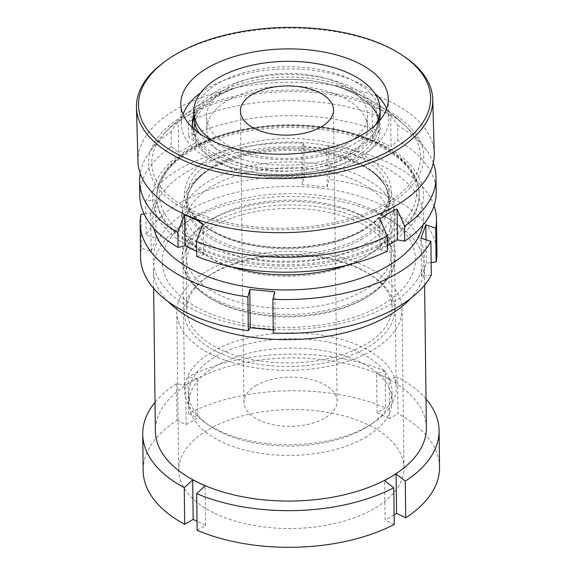 <?xml version="1.0" encoding="UTF-8"?>
<svg xmlns="http://www.w3.org/2000/svg" width="576" height="576" viewBox="0 0 576 576"><rect width="100%" height="100%" fill="white"/><g stroke="black" fill="none" stroke-linecap="round" stroke-linejoin="round"><path stroke-width="0.43" stroke-dasharray="2.88 2.16" d="M374.746 210.65A126.605 66.866 -0.7 0 0 189.173 220.133A126.605 66.866 -0.7 0 0 202.867 310.37A126.605 66.866 -0.7 0 0 375.206 308.628A126.605 66.866 -0.7 0 0 387.425 217.714A126.605 66.866 -0.7 0 0 374.746 210.65M168.192 301.637A135.497 71.561 179.3 0 1 153.41 269.719A135.497 71.561 179.3 0 1 182.268 224.849A135.497 71.561 179.3 0 1 380.873 214.697A135.497 71.561 179.3 0 1 394.445 222.257A135.497 71.561 179.3 0 1 424.382 266.407A135.497 71.561 179.3 0 1 410.386 298.678M360.23 219.074A105.221 55.577 179.3 0 1 371.614 294.07A105.221 55.577 179.3 0 1 217.382 301.954A105.221 55.577 179.3 0 1 206.842 296.086A105.221 55.577 179.3 0 1 216.994 220.522A105.221 55.577 179.3 0 1 360.23 219.074M219.132 303.106A102.679 54.23 -0.7 0 0 369.641 295.416A102.679 54.23 -0.7 0 0 391.507 261.418A102.679 54.23 -0.7 0 0 358.531 222.228A102.679 54.23 -0.7 0 0 247.385 213.415A102.679 54.23 -0.7 0 0 186.156 263.923A102.679 54.23 -0.7 0 0 208.85 297.382A102.679 54.23 -0.7 0 0 219.132 303.106M217.994 352.282A105.221 55.577 -0.7 0 0 361.231 350.834A105.221 55.577 -0.7 0 0 371.383 275.27A105.221 55.577 -0.7 0 0 360.842 269.41A105.221 55.577 -0.7 0 0 206.611 277.286A105.221 55.577 -0.7 0 0 217.994 352.282M359.093 268.25A102.679 54.23 179.3 0 1 369.374 273.974A102.679 54.23 179.3 0 1 392.069 307.433A102.679 54.23 179.3 0 1 330.84 357.941A102.679 54.23 179.3 0 1 219.694 349.128A102.679 54.23 179.3 0 1 186.725 309.938A102.679 54.23 179.3 0 1 208.584 275.94A102.679 54.23 179.3 0 1 359.093 268.25M212.969 355.205A112.63 59.486 -0.7 0 0 334.886 364.874A112.63 59.486 -0.7 0 0 402.041 309.47A112.63 59.486 -0.7 0 0 365.875 266.486A112.63 59.486 -0.7 0 0 243.958 256.817A112.63 59.486 -0.7 0 0 176.796 312.221A112.63 59.486 -0.7 0 0 212.969 355.205M214.898 513.389A112.63 59.486 -0.7 0 0 336.816 523.058A112.63 59.486 -0.7 0 0 403.978 467.654A112.63 59.486 -0.7 0 0 367.805 424.678A112.63 59.486 -0.7 0 0 245.887 415.008A112.63 59.486 -0.7 0 0 178.733 470.412A112.63 59.486 -0.7 0 0 214.898 513.389M426.355 427.831A135.497 71.561 -0.7 0 0 382.846 376.128A135.497 71.561 -0.7 0 0 191.383 381.78A135.497 71.561 -0.7 0 0 155.383 431.143M426.002 399.017A148.198 78.271 -0.7 0 0 397.555 377.093L398.002 413.748L389.549 418.651L389.066 379.166L397.555 377.093M439.538 467.222A148.198 78.271 -0.7 0 0 398.002 413.748M394.243 524.462L385.092 520.078L384.61 480.586M197.136 530.287L205.596 525.377L197.028 521.266M176.969 420.271L186.12 424.663L197.611 417.989L197.129 378.504L185.638 385.178L176.522 383.616L176.969 420.271A148.198 78.271 -0.7 0 0 143.165 470.844M389.066 379.166L376.625 373.205L385.121 371.124L385.567 407.786A148.198 78.271 -0.7 0 0 188.467 413.604L197.611 417.989M385.567 407.786L377.107 412.69L389.549 418.651M394.121 514.836L385.092 520.078M385.121 371.124A148.198 78.271 -0.7 0 0 188.021 376.949L188.467 413.604M176.522 383.616A148.198 78.271 -0.7 0 0 155.03 402.329M197.129 378.504L188.021 376.949M205.596 525.377L205.114 485.892M186.12 424.663L185.638 385.178M377.107 412.69L376.625 373.205M163.584 62.518A148.198 75.161 178.4 0 1 373.838 41.515A148.198 75.161 178.4 0 1 403.142 55.822M386.626 108.742A103.738 52.61 178.4 0 1 388.807 118.721A103.738 52.61 178.4 0 1 332.014 167.58A103.738 52.61 178.4 0 1 222.646 164.923A103.738 52.61 178.4 0 1 181.411 124.517A103.738 52.61 178.4 0 1 183.038 114.43M200.614 92.858A103.738 52.61 178.4 0 1 347.58 78.314A103.738 52.61 178.4 0 1 374.738 93.283M193.903 117.547A92.837 47.081 178.4 0 1 341.086 85.414A92.837 47.081 178.4 0 1 376.61 114.185A92.837 47.081 178.4 0 1 377.978 121.579A92.837 47.081 178.4 0 1 327.154 165.305A92.837 47.081 178.4 0 1 229.277 162.922A92.837 47.081 178.4 0 1 192.384 126.763A92.837 47.081 178.4 0 1 192.377 125.489M193.867 114.898A92.837 47.081 178.4 0 1 341.014 82.865A92.837 47.081 178.4 0 1 377.906 119.023A92.837 47.081 178.4 0 1 327.082 162.749A92.837 47.081 178.4 0 1 229.205 160.373A92.837 47.081 178.4 0 1 192.701 127.901M193.939 118.31A93.744 47.542 178.4 0 1 240.538 86.227A93.744 47.542 178.4 0 1 327.636 83.794A93.744 47.542 178.4 0 1 341.712 87.955A93.744 47.542 178.4 0 1 377.59 117.007A93.744 47.542 178.4 0 1 334.123 166.658A93.744 47.542 178.4 0 1 228.816 166.219A93.744 47.542 178.4 0 1 192.521 122.184A93.744 47.542 178.4 0 1 192.967 120.744M367.164 103.781A134.489 68.206 178.4 0 1 405.346 125.856A134.489 68.206 178.4 0 1 373.097 210.168A134.489 68.206 178.4 0 1 205.2 216.058A134.489 68.206 178.4 0 1 165.298 132.566A134.489 68.206 178.4 0 1 367.164 103.781M369.043 102.478A137.614 69.79 178.4 0 1 396 199.692A137.614 69.79 178.4 0 1 203.314 217.368A137.614 69.79 178.4 0 1 176.364 120.154A137.614 69.79 178.4 0 1 369.043 102.478M137.974 161.618A148.198 75.161 178.4 0 1 219.11 91.814A148.198 75.161 178.4 0 1 375.35 95.609A148.198 75.161 178.4 0 1 434.254 153.331M199.39 133.358A93.154 49.198 -0.7 0 0 355.226 148.853A93.154 49.198 -0.7 0 0 379.598 120.629M380.189 114.79A93.154 49.198 -0.7 0 0 320.861 69.79A93.154 49.198 -0.7 0 0 218.858 83.009A93.154 49.198 -0.7 0 0 193.896 117.065M213.206 141.228A93.154 49.198 -0.7 0 0 355.154 143.46A93.154 49.198 -0.7 0 0 375.66 124.798M346.082 156.946A80.453 42.494 -0.7 0 0 367.639 127.534A80.453 42.494 -0.7 0 0 316.397 88.661A80.453 42.494 -0.7 0 0 228.305 100.08A80.453 42.494 -0.7 0 0 206.748 129.499A80.453 42.494 -0.7 0 0 257.983 168.365A80.453 42.494 -0.7 0 0 346.082 156.946M345.924 144.36A80.453 42.494 -0.7 0 0 367.481 114.948A80.453 42.494 -0.7 0 0 316.246 76.075A80.453 42.494 -0.7 0 0 228.154 87.494A80.453 42.494 -0.7 0 0 206.597 116.914A80.453 42.494 -0.7 0 0 257.832 155.779A80.453 42.494 -0.7 0 0 345.924 144.36M191.952 150.43A131.263 69.329 -0.7 0 0 156.773 198.425A131.263 69.329 -0.7 0 0 240.372 261.842A131.263 69.329 -0.7 0 0 384.106 243.209A131.263 69.329 -0.7 0 0 419.278 195.221A131.263 69.329 -0.7 0 0 335.678 131.803A131.263 69.329 -0.7 0 0 191.952 150.43M365.623 243.763A105.854 55.908 -0.7 0 0 393.991 205.056A105.854 55.908 -0.7 0 0 370.598 170.561A105.854 55.908 -0.7 0 0 210.665 168.941A105.854 55.908 -0.7 0 0 204.84 172.591A105.854 55.908 -0.7 0 0 182.297 207.641A105.854 55.908 -0.7 0 0 249.71 258.782A105.854 55.908 -0.7 0 0 365.623 243.763M367.855 426.218A105.854 55.908 -0.7 0 0 373.68 422.568A105.854 55.908 -0.7 0 0 396.223 387.511A105.854 55.908 -0.7 0 0 328.802 336.37A105.854 55.908 -0.7 0 0 212.89 351.396A105.854 55.908 -0.7 0 0 184.522 390.096A105.854 55.908 -0.7 0 0 207.914 424.591A105.854 55.908 -0.7 0 0 367.855 426.218M364.802 428.314A101.621 53.676 -0.7 0 0 370.39 424.814A101.621 53.676 -0.7 0 0 392.033 391.162A101.621 53.676 -0.7 0 0 327.312 342.065A101.621 53.676 -0.7 0 0 216.036 356.486A101.621 53.676 -0.7 0 0 188.806 393.646A101.621 53.676 -0.7 0 0 211.262 426.758A101.621 53.676 -0.7 0 0 364.802 428.314M364.918 437.666A101.621 53.676 -0.7 0 0 392.148 400.507A101.621 53.676 -0.7 0 0 327.427 351.41A101.621 53.676 -0.7 0 0 216.151 365.832A101.621 53.676 -0.7 0 0 188.914 402.991A101.621 53.676 -0.7 0 0 253.642 452.088A101.621 53.676 -0.7 0 0 364.918 437.666M256.442 385.286A46.577 24.602 -0.7 0 0 243.958 402.314A46.577 24.602 -0.7 0 0 273.622 424.822A46.577 24.602 -0.7 0 0 324.626 418.212A46.577 24.602 -0.7 0 0 337.104 401.177A46.577 24.602 -0.7 0 0 307.44 378.677A46.577 24.602 -0.7 0 0 256.442 385.286M194.047 129.132A93.154 49.198 -0.7 0 0 252.914 174.564A93.154 49.198 -0.7 0 0 355.378 161.431A93.154 49.198 -0.7 0 0 317.225 81.677A93.154 49.198 -0.7 0 0 256.025 82.418A93.154 49.198 -0.7 0 0 219.01 95.594A93.154 49.198 -0.7 0 0 194.731 123.35M171.079 131.803L171.259 146.736L178.639 152.561L195.948 142.582L195.574 111.859A98.734 57.514 115.8 0 0 186.912 116.15A98.734 57.514 115.8 0 0 178.265 121.831A168.89 104.342 -120 0 0 171.079 131.803A148.198 78.271 -0.7 0 0 148.342 153.763A148.198 78.271 -0.7 0 0 140.184 173.484M387.202 244.706A135.497 71.561 -0.7 0 0 380.34 143.618A135.497 71.561 -0.7 0 0 188.849 148.939A135.497 71.561 -0.7 0 0 195.718 250.02A135.497 71.561 -0.7 0 0 387.202 244.706M379.289 131.472L372.478 137.686L391.068 146.664L390.694 115.934A98.734 60.998 -120 0 0 372.096 106.956A168.89 98.388 -64.2 0 1 379.102 116.532L379.289 131.472A148.198 78.271 -0.7 0 0 188.568 136.764L195.948 142.582M436.183 192.125A148.198 78.271 -0.7 0 0 397.879 140.45L391.068 146.664M387.346 245.779L380.095 249.833L379.714 219.103M387.41 251.1L380.095 249.833M196.697 256.392L203.566 254.729L196.639 251.51M171.259 146.736A148.198 78.271 -0.7 0 0 139.802 195.739M433.325 162.9A148.198 78.271 -0.7 0 0 426.614 150.358A148.198 78.271 -0.7 0 0 397.699 125.51L397.879 140.45M390.694 115.934A168.89 98.388 -64.2 0 1 397.699 125.51M379.102 116.532A148.198 78.271 -0.7 0 0 188.388 121.824L188.568 136.764M195.574 111.859A168.89 104.342 -120 0 0 188.388 121.824M203.566 254.729L203.191 223.999M372.478 137.686L372.096 106.956M178.639 152.561L178.265 121.831M393.754 267.696A106.913 56.47 -0.7 0 0 372.053 221.789A106.913 56.47 -0.7 0 0 204.638 223.834A106.913 56.47 -0.7 0 0 183.794 248.17A106.913 56.47 -0.7 0 0 268.546 313.56A106.913 56.47 -0.7 0 0 393.754 267.696M187.913 244.966A102.679 54.23 179.3 0 1 207.922 221.587A102.679 54.23 179.3 0 1 368.712 219.629A102.679 54.23 179.3 0 1 391.406 253.08A102.679 54.23 179.3 0 1 389.549 263.714A102.679 54.23 179.3 0 1 279.302 308.426A102.679 54.23 179.3 0 1 186.055 255.593A102.679 54.23 179.3 0 1 187.913 244.966M232.085 266.918A106.913 56.47 179.3 0 1 205.013 254.527A106.913 56.47 179.3 0 1 183.312 208.627A106.913 56.47 179.3 0 1 308.52 162.756A106.913 56.47 179.3 0 1 393.271 228.146A106.913 56.47 179.3 0 1 372.427 252.482A106.913 56.47 179.3 0 1 345.672 265.529M389.153 231.358A102.679 54.23 -0.7 0 0 391.01 220.723A102.679 54.23 -0.7 0 0 297.763 167.89A102.679 54.23 -0.7 0 0 187.517 212.609A102.679 54.23 -0.7 0 0 185.659 223.236A102.679 54.23 -0.7 0 0 208.354 256.694A102.679 54.23 -0.7 0 0 369.144 254.729A102.679 54.23 -0.7 0 0 389.153 231.358M421.812 270.302A135.497 71.561 179.3 0 1 263.138 328.435A135.497 71.561 179.3 0 1 155.736 245.563A135.497 71.561 179.3 0 1 314.41 187.43A135.497 71.561 179.3 0 1 421.812 270.302M431.316 275.134L421.481 276.487L426.29 263.268L431.158 262.598M273.24 329.933L275.206 330.077L273.276 333.029M436.925 253.231A148.198 78.271 -0.7 0 0 329.148 179.374L327.276 186.876L302.328 184.558L304.2 177.055A148.198 78.271 -0.7 0 0 146.167 234.958L156.053 238.147L153.648 244.886L151.243 251.366L141.358 248.17A148.198 78.271 -0.7 0 0 140.551 256.853M422.957 225.065A135.497 71.561 -0.7 0 0 308.57 147.442A135.497 71.561 -0.7 0 0 155.246 206.014A135.497 71.561 -0.7 0 0 153.828 228.355M144.122 213.97L150.775 213.048L155.585 199.829L145.75 201.19A148.198 78.271 179.3 0 1 303.79 143.287L301.86 146.239L326.808 148.558L328.738 145.606A148.198 78.271 179.3 0 1 434.066 205.819M145.75 201.19L146.167 234.958M303.79 143.287L304.2 177.055M328.738 145.606L329.148 179.374M140.947 214.409L141.358 248.17M275.206 330.077L274.738 291.766M421.481 276.487L421.013 238.169M426.29 263.268L426.002 239.782M327.276 186.876L326.808 148.558M302.328 184.558L301.86 146.239M156.053 238.147L155.585 199.829M151.243 251.366L150.775 213.048M361.93 231.077A100.987 53.338 179.3 0 1 251.345 245.405A100.987 53.338 179.3 0 1 187.027 196.618A100.987 53.338 179.3 0 1 214.092 159.696A100.987 53.338 179.3 0 1 324.67 145.361A100.987 53.338 179.3 0 1 388.987 194.148A100.987 53.338 179.3 0 1 361.93 231.077M212.206 156.636A103.529 54.677 -0.7 0 0 217.454 233.878A103.529 54.677 -0.7 0 0 363.758 229.817A103.529 54.677 -0.7 0 0 358.517 152.575A103.529 54.677 -0.7 0 0 212.206 156.636M362.563 238.802A101.729 53.734 179.3 0 1 222.012 244.274A101.729 53.734 179.3 0 1 208.044 170.402A101.729 53.734 179.3 0 1 213.638 166.896A101.729 53.734 179.3 0 1 367.344 168.458A101.729 53.734 179.3 0 1 362.563 238.802M214.164 165.629A100.987 53.338 -0.7 0 0 187.106 202.558A100.987 53.338 -0.7 0 0 251.417 251.345A100.987 53.338 -0.7 0 0 362.002 237.01A100.987 53.338 -0.7 0 0 389.059 200.088A100.987 53.338 -0.7 0 0 324.742 151.301A100.987 53.338 -0.7 0 0 214.164 165.629M382.205 238.716A128.722 67.982 179.3 0 1 200.29 243.77A128.722 67.982 179.3 0 1 193.766 147.737A128.722 67.982 179.3 0 1 375.674 142.69A128.722 67.982 179.3 0 1 382.205 238.716M191.93 148.997A131.263 69.329 -0.7 0 0 156.758 196.985A131.263 69.329 -0.7 0 0 240.358 260.402A131.263 69.329 -0.7 0 0 384.091 241.776A131.263 69.329 -0.7 0 0 419.263 193.781A131.263 69.329 -0.7 0 0 335.664 130.363A131.263 69.329 -0.7 0 0 191.93 148.997M189.173 220.133L182.268 224.849M369.641 295.416L371.614 294.07M369.374 273.974L371.383 275.27M403.978 467.654L402.041 309.47M392.069 307.433L391.507 261.418M153.641 288.403L153.41 269.719M424.613 285.091L424.382 266.407M186.725 309.938L186.156 263.923M178.733 470.412L176.796 312.221M208.584 275.94L206.611 277.286M208.85 297.382L206.842 296.086M387.425 217.714L394.445 222.257M180.85 104.45L181.411 124.517M192.312 124.214L192.384 126.763M193.334 119.311L192.521 122.184M405.346 125.856A169.373 169.373 0 0 0 327.636 83.794M240.538 86.227A169.373 169.373 0 0 0 165.298 132.566M376.61 114.185L377.59 117.007M377.906 119.023L377.978 121.579M388.246 98.654L388.807 118.721M370.598 170.561L367.344 168.458C376.596 174.514 382.925 181.195 386.33 188.496L389.059 200.088L388.987 194.148C389.002 207.302 380.174 219.175 362.52 229.774C334.678 246.298 286.474 252.194 248.184 243.612C211.356 236.03 186.566 215.986 187.027 196.618L187.106 202.558C187.027 191.009 194.004 180.288 208.044 170.402L204.84 172.591M419.278 195.221L419.263 193.781C419.213 169.056 394.114 146.189 356.062 134.41C335.11 127.886 312.422 124.704 287.986 124.855C250.51 125.496 218.686 133.106 192.521 147.694C169.078 161.431 157.154 177.869 156.758 196.985L156.773 198.425M367.639 127.534L367.481 114.948M396.223 387.511L393.991 205.056M370.39 424.814L373.68 422.568M392.148 400.507L392.033 391.162M243.958 402.314L240.401 111.103M256.025 82.418A169.373 169.373 0 0 0 148.342 153.763M426.614 150.358A169.373 169.373 0 0 0 317.225 81.677M337.104 401.177L333.547 109.966M188.914 402.991L188.806 393.646M211.262 426.758L207.914 424.591M184.522 390.096L182.297 207.641M206.748 129.499L206.597 116.914M207.922 221.587L204.638 223.834M368.712 219.629L372.053 221.789M391.01 220.723L391.406 253.08M185.659 223.236L186.055 255.593M369.144 254.729L372.427 252.482M208.354 256.694L205.013 254.527"/><path stroke-width="0.86" d="M410.386 298.678A135.497 71.561 179.3 0 1 196.92 321.422A135.497 71.561 179.3 0 1 168.192 301.637M153.641 288.403L155.383 431.143A135.497 71.561 -0.7 0 0 198.893 482.846A135.497 71.561 -0.7 0 0 390.355 477.194A135.497 71.561 -0.7 0 0 426.355 427.831L424.613 285.091M393.797 487.807L394.243 524.462A148.198 78.271 -0.7 0 1 197.136 530.287L196.69 493.625A148.198 78.271 -0.7 0 0 393.797 487.807L384.61 480.586L390.355 477.194L396.108 473.918L405.288 481.133A148.198 78.271 -0.7 0 0 439.092 430.567A148.198 78.271 -0.7 0 0 426.002 399.017M405.288 481.133L405.742 517.795A148.198 78.271 -0.7 0 0 439.538 467.222L439.092 430.567M197.028 521.266L193.162 519.415L192.679 479.923L205.114 485.892L196.69 493.625M155.03 402.329A148.198 78.271 -0.7 0 0 142.718 434.189L143.165 470.844A148.198 78.271 -0.7 0 0 184.702 524.318L193.162 519.415M405.742 517.795L396.59 513.403L394.121 514.836M142.718 434.189A148.198 78.271 -0.7 0 0 184.255 487.663L184.702 524.318M192.679 479.923L184.255 487.663M396.59 513.403L396.108 473.918M372.514 40.572A146.081 74.081 178.4 0 1 401.4 54.677A146.081 74.081 178.4 0 1 387.655 151.898A146.081 74.081 178.4 0 1 196.582 162.533A146.081 74.081 178.4 0 1 165.262 61.279A146.081 74.081 178.4 0 1 372.514 40.572M401.4 54.677L403.142 55.822A148.198 75.161 178.4 0 1 432.742 99.238A148.198 75.161 178.4 0 1 351.605 169.042A148.198 75.161 178.4 0 1 195.358 165.24A148.198 75.161 178.4 0 1 136.462 107.518A148.198 75.161 178.4 0 1 163.584 62.518L165.262 61.279M183.038 114.43A103.738 52.61 178.4 0 1 200.614 92.858M222.084 144.857A103.738 52.61 178.4 0 1 180.85 104.45A103.738 52.61 178.4 0 1 237.65 55.591A103.738 52.61 178.4 0 1 347.018 58.248A103.738 52.61 178.4 0 1 388.246 98.654A103.738 52.61 178.4 0 1 331.452 147.514A103.738 52.61 178.4 0 1 222.084 144.857M192.377 125.489A92.837 47.081 178.4 0 1 193.334 119.311A92.837 47.081 178.4 0 1 193.903 117.547M192.701 127.901A92.837 47.081 178.4 0 1 192.312 124.214A92.837 47.081 178.4 0 1 193.867 114.898M192.967 120.744A93.744 47.542 178.4 0 1 193.939 118.31M432.742 99.238L434.254 153.331A148.198 75.161 178.4 0 1 353.117 223.135A148.198 75.161 178.4 0 1 196.87 219.341A148.198 75.161 178.4 0 1 137.974 161.618L136.462 107.518M374.738 93.283A103.738 52.61 178.4 0 1 386.626 108.742M379.598 120.629A93.154 49.198 -0.7 0 0 380.189 114.79L380.117 109.397A93.154 49.198 -0.7 0 0 320.789 64.397A93.154 49.198 -0.7 0 0 218.786 77.616A93.154 49.198 -0.7 0 0 193.824 111.672A93.154 49.198 -0.7 0 0 213.206 141.228M375.66 124.798A93.154 49.198 -0.7 0 0 380.117 109.397M252.878 94.075A46.577 24.602 -0.7 0 0 240.401 111.103A46.577 24.602 -0.7 0 0 270.065 133.61A46.577 24.602 -0.7 0 0 321.062 127.001A46.577 24.602 -0.7 0 0 333.547 109.966A46.577 24.602 -0.7 0 0 303.883 87.466A46.577 24.602 -0.7 0 0 252.878 94.075M196.639 251.51L184.968 245.75L184.594 215.021A98.734 60.998 60 0 1 203.191 223.999A168.89 98.388 115.8 0 0 196.517 241.459A148.198 78.271 -0.7 0 0 387.23 236.167A168.89 104.342 60 0 0 379.714 219.103A98.734 57.514 -64.2 0 1 388.361 213.415A98.734 57.514 -64.2 0 1 397.022 209.124A168.89 104.342 60 0 1 404.539 226.188A148.198 78.271 -0.7 0 0 435.996 177.185A148.198 78.271 -0.7 0 0 433.325 162.9M194.731 123.35A93.154 49.198 -0.7 0 0 194.047 129.132M140.184 173.484A148.198 78.271 -0.7 0 0 139.622 180.806A148.198 78.271 -0.7 0 0 177.919 232.481L178.099 247.414L184.968 245.75M184.594 215.021A168.89 98.388 115.8 0 0 177.919 232.481M404.539 226.188L404.719 241.128A148.198 78.271 -0.7 0 0 436.183 192.125L435.996 177.185M404.719 241.128L397.404 239.854L387.346 245.779M196.517 241.459L196.697 256.392A148.198 78.271 -0.7 0 0 387.41 251.1L387.23 236.167M139.622 180.806L139.802 195.739A148.198 78.271 -0.7 0 0 178.099 247.414M193.824 111.672L193.896 117.065A93.154 49.198 -0.7 0 0 199.39 133.358M397.404 239.854L397.022 209.124M272.866 299.261L273.276 333.029A148.198 78.271 -0.7 0 0 431.316 275.134L430.898 241.366A148.198 78.271 179.3 0 1 272.866 299.261L274.738 291.766L249.79 289.44L247.918 296.942A148.198 78.271 179.3 0 1 140.141 223.085A148.198 78.271 179.3 0 1 140.947 214.409L144.122 213.97M140.141 223.085L140.551 256.853A148.198 78.271 -0.7 0 0 248.328 330.71L250.258 327.758L273.24 329.933M153.828 228.355A135.497 71.561 -0.7 0 0 283.73 289.951A135.497 71.561 -0.7 0 0 421.33 230.753A135.497 71.561 -0.7 0 0 422.957 225.065M430.898 241.366L421.013 238.169L425.822 224.957L435.708 228.146L436.118 261.914A148.198 78.271 -0.7 0 0 436.925 253.231L436.514 219.463A148.198 78.271 179.3 0 1 435.708 228.146M434.066 205.819A148.198 78.271 179.3 0 1 436.514 219.463M431.158 262.598L436.118 261.914M247.918 296.942L248.328 330.71M345.672 265.529A106.913 56.47 179.3 0 1 232.085 266.918M250.258 327.758L249.79 289.44M426.002 239.782L425.822 224.957"/></g></svg>
